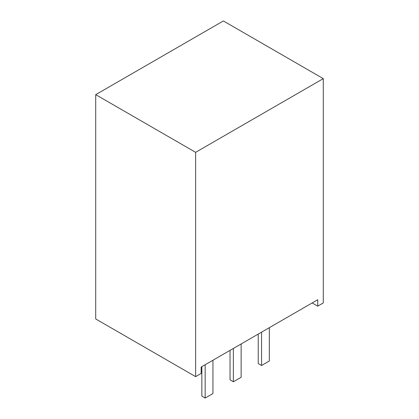 <?xml version="1.0" encoding="UTF-8"?>
<svg xmlns="http://www.w3.org/2000/svg" width="419" height="419" viewBox="0 0 419 419"><rect width="100%" height="100%" fill="white"/><g stroke="black" fill="none" stroke-linecap="round" stroke-linejoin="round"><path stroke-width="0.63" d="M195.626 376.644L95.721 318.964L95.721 94.652L223.374 20.95L323.279 78.631L323.279 302.942L317.728 306.148L317.728 299.737L201.172 367.028L201.172 373.439L195.626 376.644L195.626 152.333L323.279 78.631M95.721 94.652L195.626 152.333M312.181 302.942L317.728 306.148M233.367 348.446L233.367 381.772L241.135 377.283L241.135 343.957M233.367 381.772L230.036 379.85L230.036 350.368M261.561 332.167L261.561 365.494L269.333 361.005L269.333 327.679M261.561 365.494L258.23 363.572L258.23 334.09M205.169 364.724L205.169 398.05L201.843 396.128L201.843 366.646M205.169 398.05L212.941 393.561L212.941 360.235"/></g></svg>
